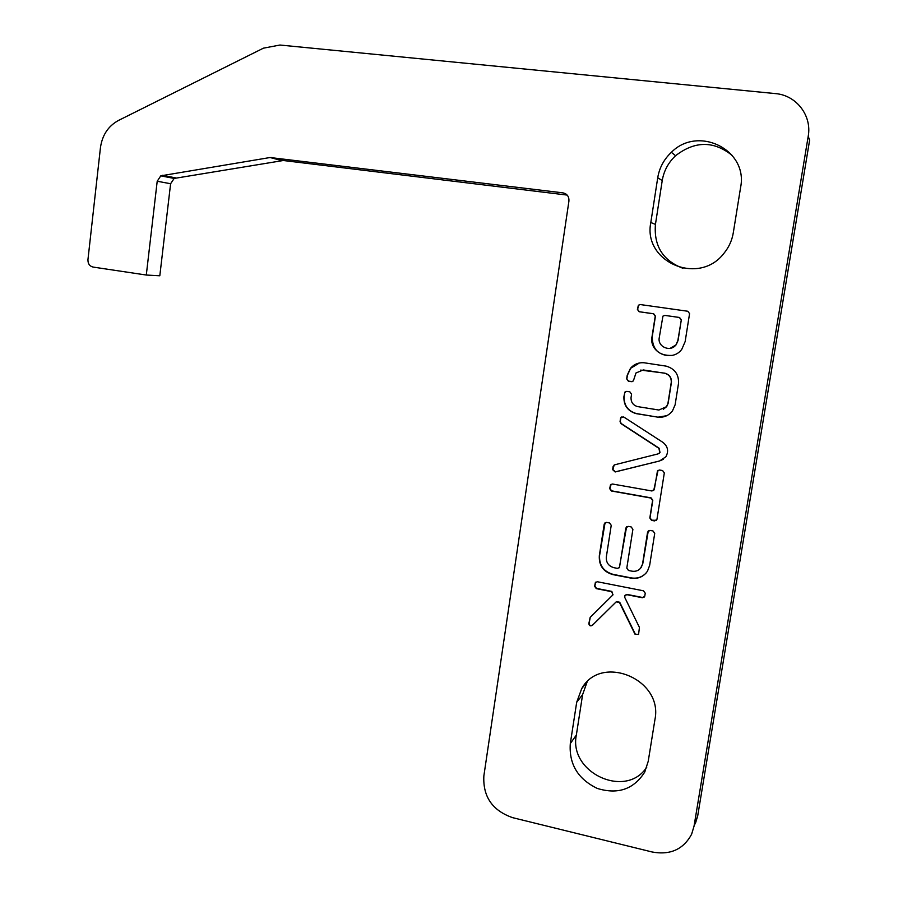 <?xml version="1.0" encoding="UTF-8"?>
<svg xmlns="http://www.w3.org/2000/svg" width="898" height="898" viewBox="0 0 898 898"><rect width="100%" height="100%" fill="white"/><g stroke="black" fill="none" stroke-linecap="round" stroke-linejoin="round"><path stroke-width="1.35" d="M681.133 319.845L679.382 317.477L664.857 315.4L662.926 316.141L659.244 337.76C657.347 346.853 670.537 352.476 675.97 344.854L677.867 340.499L681.313 319.834L679.562 317.477L664.655 315.389M263.406 48.178L118.536 120.422C108.254 126.034 102.226 135.127 100.441 147.699L87.948 259.623C87.858 263.653 89.553 266.145 93.055 267.065L146.295 275.035L157.206 181.239L160.798 175.84L270.074 157.52L562.866 192.846C567.132 193.822 569.152 196.561 568.928 201.062L483.854 775.951C482.832 796.694 492.43 810.602 512.635 817.663L652.195 852C670.222 855.311 683.356 849.407 691.595 834.287L694.031 826.216L808.211 136.283C812.095 115.606 796.302 95.166 775.401 93.594L279.952 45.035L263.406 48.178M657.953 453.928L614.602 464.827L613.121 466.455L612.627 469.643L615.175 471.966L659.592 460.966L665.856 456.801C668.92 451.166 667.899 446.328 662.791 442.287L623.683 416.975L620.956 417.424L620.552 418.356L620.058 421.577L620.978 423.62L658.908 448.327L659.817 452.704L657.953 453.928M656.966 519.291L664.318 472.92L662.589 470.541L659.514 470.013L657.471 470.855L654.35 489.343L651.993 490.993L612.47 484.011L610.517 484.785L609.686 488.647L611.392 491.004L650.882 498.042L652.599 500.411L649.826 517.989L651.544 520.369L654.597 520.93L656.966 519.291M609.54 522.95L606.532 522.389L604.231 524.005L599.325 555.716C598.798 565.482 603.31 571.779 612.863 574.608L630.946 578.121C637.995 579.154 643.507 576.83 647.492 571.15L649.658 565.336L654.732 533.345L653.014 530.965L649.961 530.392L647.604 532.02L642.553 563.978L641.307 567.3C639.062 570.455 635.975 571.757 632.046 571.184L628.51 570.499L626.804 568.12L632.899 529.304L631.182 526.935L628.151 526.374L625.827 528.002L619.474 567.536L617.454 568.367L613.94 567.693C608.563 566.099 606.015 562.552 606.318 557.052L611.235 525.308L609.54 522.95M626.658 378.855L628.375 381.201L631.429 381.684L633.348 380.943L635.986 372.973L643.271 369.942L664.666 373.231C669.223 374.589 671.423 377.62 671.266 382.346L667.932 403.415L666.496 406.704L658.874 410.027L637.569 406.603C633.068 405.234 630.901 402.214 631.047 397.545L631.575 394.188L629.857 391.842L626.804 391.36L624.885 392.1L623.908 396.658C623.627 405.402 627.691 411.06 636.11 413.63L658.111 417.2C664.049 417.66 668.842 415.55 672.49 410.88L675.116 404.818L678.54 383.21C678.843 374.343 674.712 368.651 666.148 366.126L644.034 362.758C638.568 362.365 634.044 364.229 630.452 368.337L627.208 375.252L626.658 378.855L628.6 381.145L632.405 381.594M634.965 634.156L638.568 634.448L639.432 627.421L624.784 597.484L624.873 595.542L626.916 594.689L642.429 597.754L644.775 596.171L645.247 593.196L643.529 590.817L597.35 581.747L595.363 582.555L594.611 586.282L596.294 588.639L611.617 591.67L613.031 594.779L590.166 617.397L588.852 623.549C589.189 625.749 590.323 626.377 592.276 625.412L616.208 601.851L619.485 602.513L634.965 634.156L638.557 634.448M687.823 311.258L640.229 304.545L638.377 305.23L637.389 309.395L639.118 311.741L653.497 313.784L655.237 316.141L652.027 336.705C648.67 352.903 672.254 362.882 681.851 349.187L685.152 341.577L689.574 313.626L687.823 311.258M570.309 743.544C568.872 764.063 577.863 779.026 597.282 788.433C617.858 794.741 633.651 789.342 644.641 772.224L648.21 761.369L654.945 719.556C663.409 679.056 600.784 653.407 581.668 688.721L576.684 702.303L570.309 743.544L576.348 735.058C568.434 772.662 626.052 799.478 646.807 767.083M733.284 232.818L740.603 187.379C748.393 149.899 698.15 125.024 671.367 152.323C663.914 159.361 659.368 167.825 657.729 177.737L650.814 222.502C642.631 261.992 699.014 286.316 724.024 253.225C728.929 247.208 732.016 240.406 733.284 232.818M640.139 304.534L638.59 305.241L637.614 309.395L639.342 311.741L653.71 313.784L655.439 316.141L652.24 336.683C652.307 349.58 658.84 355.833 671.839 355.428M670.099 348.357L676.16 344.821L678.057 340.477L681.313 319.834M590.278 617.285L589.11 623.268C589.447 625.468 590.581 626.086 592.534 625.131L616.443 601.593L619.721 602.244L635.178 633.865M595.756 582.129L594.858 586.035L596.541 588.392L611.852 591.412L612.863 594.992M625.176 595.172L627.152 594.442L642.642 597.496L644.461 596.957M639.455 362.96L630.677 368.281L627.444 375.196L626.883 378.799M625.996 391.393L624.694 392.987L624.132 396.579C623.852 405.324 627.915 410.981 636.334 413.54L658.111 417.2M658.313 417.11L666.765 415.695M640.633 370.099L664.857 373.175C669.414 374.533 671.614 377.564 671.446 382.279L668.123 403.337L666.686 406.614L663.285 409.32M626.602 526.722L619.328 567.727M648.3 530.808L642.766 563.742L640.454 568.423M605.084 522.67L599.583 555.503C599.056 565.246 603.557 571.543 613.098 574.372L631.171 577.885C637.052 578.84 642.014 577.234 646.066 573.07M611.156 484.224L609.933 488.49L611.628 490.847L651.084 497.874L652.801 500.242L650.029 517.809L651.746 520.178L656.46 520.324M658.054 470.294L653.722 490.499M621.91 416.751L620.787 418.266L620.294 421.476L621.203 423.519L659.11 448.203L660.019 452.57L659.065 453.445M614.21 464.973L612.863 469.508L615.411 471.832L659.592 460.966M659.794 460.831L663.33 459.338M160.798 175.84L174.156 178.444L170.609 183.731L159.81 275.776L146.295 275.035M174.156 178.444L283.308 160.506L567.166 195.079M695.31 823.792L697.701 815.878L809.637 140.099L808.211 136.283M587.112 681.952L582.611 694.603L576.348 735.058M732.465 155.668C714 140.683 695.041 140.694 675.599 155.702C668.303 162.583 663.846 170.878 662.23 180.577L655.439 224.399C653.722 245.985 662.915 260.622 683.019 268.322M170.609 183.731L157.206 181.239M175.772 177.905L162.448 175.301M281.669 160.54L270.074 157.52M283.308 160.506L271.746 157.487M566.077 194.103L562.866 192.846M697.701 815.878L694.031 826.216M582.611 694.603L576.684 702.303M655.439 224.399L650.814 222.502M662.23 180.577L657.729 177.737M645 771.528L644.641 772.224M586.551 682.502L581.668 688.721M675.599 155.702L671.367 152.323"/></g></svg>
